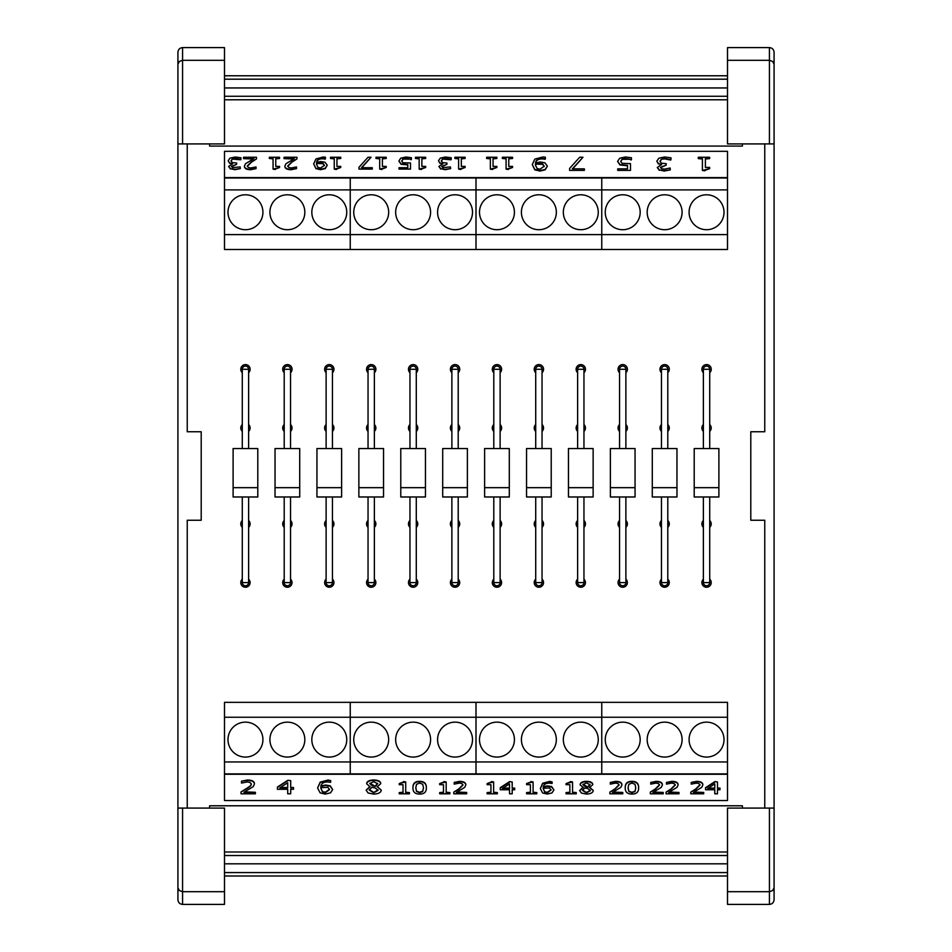 <?xml version="1.0" encoding="UTF-8"?>
<svg xmlns="http://www.w3.org/2000/svg" width="952" height="952" viewBox="0 0 952 952"><rect width="100%" height="100%" fill="white"/><g stroke="black" fill="none" stroke-linecap="round" stroke-linejoin="round"><path stroke-width="1.43" d="M709.716 579.173A4.653 4.653 0 0 1 704.682 586.848A4.653 4.653 0 0 1 703.385 579.173M709.716 424.544A4.653 4.653 0 0 1 709.716 431.375M703.385 431.375A4.653 4.653 0 0 1 703.385 424.544M703.385 372.684A4.653 4.653 0 0 1 704.682 364.997A4.653 4.653 0 0 1 709.716 372.684M709.716 520.482A4.653 4.653 0 0 1 709.716 527.313M703.385 527.313A4.653 4.653 0 0 1 703.385 520.482M667.792 579.173A4.653 4.653 0 0 1 662.77 586.848A4.653 4.653 0 0 1 661.462 579.173M667.792 424.544A4.653 4.653 0 0 1 667.792 431.375M661.462 431.375A4.653 4.653 0 0 1 661.462 424.544M661.462 372.684A4.653 4.653 0 0 1 662.77 364.997A4.653 4.653 0 0 1 667.792 372.684M667.792 520.482A4.653 4.653 0 0 1 667.792 527.313M661.462 527.313A4.653 4.653 0 0 1 661.462 520.482M625.88 579.173A4.653 4.653 0 0 1 620.847 586.848A4.653 4.653 0 0 1 619.55 579.173M625.88 424.544A4.653 4.653 0 0 1 625.88 431.375M619.55 431.375A4.653 4.653 0 0 1 619.55 424.544M619.55 372.684A4.653 4.653 0 0 1 620.847 364.997A4.653 4.653 0 0 1 625.88 372.684M625.88 520.482A4.653 4.653 0 0 1 625.88 527.313M619.55 527.313A4.653 4.653 0 0 1 619.55 520.482M583.957 579.173A4.653 4.653 0 0 1 578.935 586.848A4.653 4.653 0 0 1 577.626 579.173M583.957 424.544A4.653 4.653 0 0 1 583.957 431.375M577.626 431.375A4.653 4.653 0 0 1 577.626 424.544M577.626 372.684A4.653 4.653 0 0 1 578.935 364.997A4.653 4.653 0 0 1 583.957 372.684M583.957 520.482A4.653 4.653 0 0 1 583.957 527.313M577.626 527.313A4.653 4.653 0 0 1 577.626 520.482M542.045 579.173A4.653 4.653 0 0 1 537.011 586.848A4.653 4.653 0 0 1 535.714 579.173M542.045 424.544A4.653 4.653 0 0 1 542.045 431.375M535.714 431.375A4.653 4.653 0 0 1 535.714 424.544M535.714 372.684A4.653 4.653 0 0 1 537.011 364.997A4.653 4.653 0 0 1 542.045 372.684M542.045 520.482A4.653 4.653 0 0 1 542.045 527.313M535.714 527.313A4.653 4.653 0 0 1 535.714 520.482M500.121 579.173A4.653 4.653 0 0 1 495.099 586.848A4.653 4.653 0 0 1 493.79 579.173M500.121 424.544A4.653 4.653 0 0 1 500.121 431.375M493.79 431.375A4.653 4.653 0 0 1 493.79 424.544M493.79 372.684A4.653 4.653 0 0 1 495.099 364.997A4.653 4.653 0 0 1 500.121 372.684M500.121 520.482A4.653 4.653 0 0 1 500.121 527.313M493.79 527.313A4.653 4.653 0 0 1 493.79 520.482M458.209 579.173A4.653 4.653 0 0 1 453.176 586.848A4.653 4.653 0 0 1 451.879 579.173M458.209 424.544A4.653 4.653 0 0 1 458.209 431.375M451.879 431.375A4.653 4.653 0 0 1 451.879 424.544M451.879 372.684A4.653 4.653 0 0 1 453.176 364.997A4.653 4.653 0 0 1 458.209 372.684M458.209 520.482A4.653 4.653 0 0 1 458.209 527.313M451.879 527.313A4.653 4.653 0 0 1 451.879 520.482M416.286 579.173A4.653 4.653 0 0 1 411.264 586.848A4.653 4.653 0 0 1 409.955 579.173M416.286 424.544A4.653 4.653 0 0 1 416.286 431.375M409.955 431.375A4.653 4.653 0 0 1 409.955 424.544M409.955 372.684A4.653 4.653 0 0 1 411.264 364.997A4.653 4.653 0 0 1 416.286 372.684M416.286 520.482A4.653 4.653 0 0 1 416.286 527.313M409.955 527.313A4.653 4.653 0 0 1 409.955 520.482M374.374 579.173A4.653 4.653 0 0 1 369.34 586.848A4.653 4.653 0 0 1 368.043 579.173M374.374 424.544A4.653 4.653 0 0 1 374.374 431.375M368.043 431.375A4.653 4.653 0 0 1 368.043 424.544M368.043 372.684A4.653 4.653 0 0 1 369.34 364.997A4.653 4.653 0 0 1 374.374 372.684M374.374 520.482A4.653 4.653 0 0 1 374.374 527.313M368.043 527.313A4.653 4.653 0 0 1 368.043 520.482M332.45 579.173A4.653 4.653 0 0 1 327.428 586.848A4.653 4.653 0 0 1 326.12 579.173M332.45 424.544A4.653 4.653 0 0 1 332.45 431.375M326.12 431.375A4.653 4.653 0 0 1 326.12 424.544M326.12 372.684A4.653 4.653 0 0 1 327.428 364.997A4.653 4.653 0 0 1 332.45 372.684M332.45 520.482A4.653 4.653 0 0 1 332.45 527.313M326.12 527.313A4.653 4.653 0 0 1 326.12 520.482M290.538 579.173A4.653 4.653 0 0 1 285.505 586.848A4.653 4.653 0 0 1 284.208 579.173M290.538 424.544A4.653 4.653 0 0 1 290.538 431.375M284.208 431.375A4.653 4.653 0 0 1 284.208 424.544M284.208 372.684A4.653 4.653 0 0 1 285.505 364.997A4.653 4.653 0 0 1 290.538 372.684M290.538 520.482A4.653 4.653 0 0 1 290.538 527.313M284.208 527.313A4.653 4.653 0 0 1 284.208 520.482M248.615 579.173A4.653 4.653 0 0 1 243.593 586.848A4.653 4.653 0 0 1 242.284 579.173M248.615 424.544A4.653 4.653 0 0 1 248.615 431.375M242.284 431.375A4.653 4.653 0 0 1 242.284 424.544M242.284 372.684A4.653 4.653 0 0 1 243.593 364.997A4.653 4.653 0 0 1 248.615 372.684M248.615 520.482A4.653 4.653 0 0 1 248.615 527.313M242.284 527.313A4.653 4.653 0 0 1 242.284 520.482M703.385 448.547L703.385 369.269A3.165 3.165 0 0 1 706.551 366.103A3.165 3.165 0 0 1 709.716 369.269L709.716 448.547M709.716 496.98L709.716 582.588A3.165 3.165 0 0 1 706.551 585.754A3.165 3.165 0 0 1 703.385 582.588A3.165 3.165 0 0 0 706.551 585.754A3.165 3.165 0 0 0 709.716 582.588L703.385 582.588L703.385 496.98M718.891 496.98L694.21 496.98L694.21 487.662L718.891 487.662L718.891 496.98M718.891 487.662L718.891 448.547L694.21 448.547L694.21 487.662M661.462 448.547L661.462 369.269A3.165 3.165 0 0 1 664.627 366.103A3.165 3.165 0 0 1 667.792 369.269L667.792 448.547M667.792 496.98L667.792 582.588A3.165 3.165 0 0 1 664.627 585.754A3.165 3.165 0 0 1 661.462 582.588A3.165 3.165 0 0 0 664.627 585.754A3.165 3.165 0 0 0 667.792 582.588L661.462 582.588L661.462 496.98M676.967 496.98L652.287 496.98L652.287 487.662L676.967 487.662L676.967 496.98M676.967 487.662L676.967 448.547L652.287 448.547L652.287 487.662M619.55 448.547L619.55 369.269A3.165 3.165 0 0 1 622.715 366.103A3.165 3.165 0 0 1 625.88 369.269L625.88 448.547M625.88 496.98L625.88 582.588A3.165 3.165 0 0 1 622.715 585.754A3.165 3.165 0 0 1 619.55 582.588A3.165 3.165 0 0 0 622.715 585.754A3.165 3.165 0 0 0 625.88 582.588L619.55 582.588L619.55 496.98M635.055 496.98L610.375 496.98L610.375 487.662L635.055 487.662L635.055 496.98M635.055 487.662L635.055 448.547L610.375 448.547L610.375 487.662M577.626 448.547L577.626 369.269A3.165 3.165 0 0 1 580.791 366.103A3.165 3.165 0 0 1 583.957 369.269L583.957 448.547M583.957 496.98L583.957 582.588A3.165 3.165 0 0 1 580.791 585.754A3.165 3.165 0 0 1 577.626 582.588A3.165 3.165 0 0 0 580.791 585.754A3.165 3.165 0 0 0 583.957 582.588L577.626 582.588L577.626 496.98M593.132 496.98L568.451 496.98L568.451 487.662L593.132 487.662L593.132 496.98M593.132 487.662L593.132 448.547L568.451 448.547L568.451 487.662M535.714 448.547L535.714 369.269A3.165 3.165 0 0 1 538.88 366.103A3.165 3.165 0 0 1 542.045 369.269L542.045 448.547M542.045 496.98L542.045 582.588A3.165 3.165 0 0 1 538.88 585.754A3.165 3.165 0 0 1 535.714 582.588A3.165 3.165 0 0 0 538.88 585.754A3.165 3.165 0 0 0 542.045 582.588L535.714 582.588L535.714 496.98M551.22 496.98L526.539 496.98L526.539 487.662L551.22 487.662L551.22 496.98M551.22 487.662L551.22 448.547L526.539 448.547L526.539 487.662M493.79 448.547L493.79 369.269A3.165 3.165 0 0 1 496.956 366.103A3.165 3.165 0 0 1 500.121 369.269L500.121 448.547M500.121 496.98L500.121 582.588A3.165 3.165 0 0 1 496.956 585.754A3.165 3.165 0 0 1 493.79 582.588A3.165 3.165 0 0 0 496.956 585.754A3.165 3.165 0 0 0 500.121 582.588L493.79 582.588L493.79 496.98M509.296 496.98L484.616 496.98L484.616 487.662L509.296 487.662L509.296 496.98M509.296 487.662L509.296 448.547L484.616 448.547L484.616 487.662M451.879 448.547L451.879 369.269A3.165 3.165 0 0 1 455.044 366.103A3.165 3.165 0 0 1 458.209 369.269L458.209 448.547M458.209 496.98L458.209 582.588A3.165 3.165 0 0 1 455.044 585.754A3.165 3.165 0 0 1 451.879 582.588A3.165 3.165 0 0 0 455.044 585.754A3.165 3.165 0 0 0 458.209 582.588L451.879 582.588L451.879 496.98M467.384 496.98L442.704 496.98L442.704 487.662L467.384 487.662L467.384 496.98M467.384 487.662L467.384 448.547L442.704 448.547L442.704 487.662M409.955 448.547L409.955 369.269A3.165 3.165 0 0 1 413.12 366.103A3.165 3.165 0 0 1 416.286 369.269L416.286 448.547M416.286 496.98L416.286 582.588A3.165 3.165 0 0 1 413.12 585.754A3.165 3.165 0 0 1 409.955 582.588A3.165 3.165 0 0 0 413.12 585.754A3.165 3.165 0 0 0 416.286 582.588L409.955 582.588L409.955 496.98M425.461 496.98L400.78 496.98L400.78 487.662L425.461 487.662L425.461 496.98M425.461 487.662L425.461 448.547L400.78 448.547L400.78 487.662M368.043 448.547L368.043 369.269A3.165 3.165 0 0 1 371.209 366.103A3.165 3.165 0 0 1 374.374 369.269L374.374 448.547M374.374 496.98L374.374 582.588A3.165 3.165 0 0 1 371.209 585.754A3.165 3.165 0 0 1 368.043 582.588A3.165 3.165 0 0 0 371.209 585.754A3.165 3.165 0 0 0 374.374 582.588L368.043 582.588L368.043 496.98M383.549 496.98L358.868 496.98L358.868 487.662L383.549 487.662L383.549 496.98M383.549 487.662L383.549 448.547L358.868 448.547L358.868 487.662M326.12 448.547L326.12 369.269A3.165 3.165 0 0 1 329.285 366.103A3.165 3.165 0 0 1 332.45 369.269L332.45 448.547M332.45 496.98L332.45 582.588A3.165 3.165 0 0 1 329.285 585.754A3.165 3.165 0 0 1 326.12 582.588A3.165 3.165 0 0 0 329.285 585.754A3.165 3.165 0 0 0 332.45 582.588L326.12 582.588L326.12 496.98M341.625 496.98L316.945 496.98L316.945 487.662L341.625 487.662L341.625 496.98M341.625 487.662L341.625 448.547L316.945 448.547L316.945 487.662M284.208 448.547L284.208 369.269A3.165 3.165 0 0 1 287.373 366.103A3.165 3.165 0 0 1 290.538 369.269L290.538 448.547M290.538 496.98L290.538 582.588A3.165 3.165 0 0 1 287.373 585.754A3.165 3.165 0 0 1 284.208 582.588A3.165 3.165 0 0 0 287.373 585.754A3.165 3.165 0 0 0 290.538 582.588L284.208 582.588L284.208 496.98M299.713 496.98L275.033 496.98L275.033 487.662L299.713 487.662L299.713 496.98M299.713 487.662L299.713 448.547L275.033 448.547L275.033 487.662M242.284 448.547L242.284 369.269A3.165 3.165 0 0 1 245.449 366.103A3.165 3.165 0 0 1 248.615 369.269L248.615 448.547M248.615 496.98L248.615 582.588A3.165 3.165 0 0 1 245.449 585.754A3.165 3.165 0 0 1 242.284 582.588A3.165 3.165 0 0 0 245.449 585.754A3.165 3.165 0 0 0 248.615 582.588L242.284 582.588L242.284 496.98M257.79 496.98L233.109 496.98L233.109 487.662L257.79 487.662L257.79 496.98M257.79 487.662L257.79 448.547L233.109 448.547L233.109 487.662M682.096 739.609A17.469 17.469 0 0 1 655.892 754.734A17.469 17.469 0 0 1 655.892 724.484A17.469 17.469 0 0 1 682.096 739.609M640.172 739.609A17.469 17.469 0 0 1 613.981 754.734A17.469 17.469 0 0 1 613.981 724.484A17.469 17.469 0 0 1 640.172 739.609M724.008 739.609A17.469 17.469 0 0 1 697.816 754.734A17.469 17.469 0 0 1 697.816 724.484A17.469 17.469 0 0 1 724.008 739.609M727.506 774.262L727.506 761.957L601.759 761.957L601.759 773.881L601.759 761.957L476 761.957L476 773.881L476 761.957L350.241 761.957L350.241 773.881L350.241 761.957L224.493 761.957L224.493 800.537L727.506 800.537L727.506 774.262L224.493 774.262M727.506 761.957L727.506 717.249L601.759 717.249L601.759 761.957L601.759 702.35L727.506 702.35L727.506 717.249M556.337 739.609A17.469 17.469 0 0 1 530.145 754.734A17.469 17.469 0 0 1 530.145 724.484A17.469 17.469 0 0 1 556.337 739.609M514.425 739.609A17.469 17.469 0 0 1 488.221 754.734A17.469 17.469 0 0 1 488.221 724.484A17.469 17.469 0 0 1 514.425 739.609M598.261 739.609A17.469 17.469 0 0 1 572.057 754.734A17.469 17.469 0 0 1 572.057 724.484A17.469 17.469 0 0 1 598.261 739.609M601.759 717.249L476 717.249L476 761.957L476 702.35L601.759 702.35L601.759 717.249M430.59 739.609A17.469 17.469 0 0 1 404.386 754.734A17.469 17.469 0 0 1 404.386 724.484A17.469 17.469 0 0 1 430.59 739.609M388.666 739.609A17.469 17.469 0 0 1 362.474 754.734A17.469 17.469 0 0 1 362.474 724.484A17.469 17.469 0 0 1 388.666 739.609M472.501 739.609A17.469 17.469 0 0 1 446.31 754.734A17.469 17.469 0 0 1 446.31 724.484A17.469 17.469 0 0 1 472.501 739.609M476 717.249L350.241 717.249L350.241 761.957L350.241 702.35L476 702.35L476 717.249M304.83 739.609A17.469 17.469 0 0 1 278.639 754.734A17.469 17.469 0 0 1 278.639 724.484A17.469 17.469 0 0 1 304.83 739.609M262.919 739.609A17.469 17.469 0 0 1 236.715 754.734A17.469 17.469 0 0 1 236.715 724.484A17.469 17.469 0 0 1 262.919 739.609M346.754 739.609A17.469 17.469 0 0 1 320.55 754.734A17.469 17.469 0 0 1 320.55 724.484A17.469 17.469 0 0 1 346.754 739.609M224.493 717.249L224.493 702.35L350.241 702.35L350.241 717.249L224.493 717.249L224.493 761.957M647.17 212.248A17.469 17.469 0 0 1 673.361 197.124A17.469 17.469 0 0 1 673.361 227.373A17.469 17.469 0 0 1 647.17 212.248M689.081 212.248A17.469 17.469 0 0 1 715.285 197.124A17.469 17.469 0 0 1 715.285 227.373A17.469 17.469 0 0 1 689.081 212.248M605.246 212.248A17.469 17.469 0 0 1 631.45 197.124A17.469 17.469 0 0 1 631.45 227.373A17.469 17.469 0 0 1 605.246 212.248M224.493 177.596L224.493 189.9L350.241 189.9L350.241 177.976L350.241 189.9L476 189.9L476 177.976L476 189.9L601.759 189.9L601.759 177.976L601.759 189.9L727.506 189.9L727.506 151.32L224.493 151.32L224.493 177.596L727.506 177.596M727.506 234.608L727.506 249.507L601.759 249.507L601.759 189.9L601.759 234.608L727.506 234.608L727.506 189.9M521.41 212.248A17.469 17.469 0 0 1 547.614 197.124A17.469 17.469 0 0 1 547.614 227.373A17.469 17.469 0 0 1 521.41 212.248M563.334 212.248A17.469 17.469 0 0 1 589.526 197.124A17.469 17.469 0 0 1 589.526 227.373A17.469 17.469 0 0 1 563.334 212.248M479.499 212.248A17.469 17.469 0 0 1 505.69 197.124A17.469 17.469 0 0 1 505.69 227.373A17.469 17.469 0 0 1 479.499 212.248M476 189.9L476 234.608L601.759 234.608L601.759 249.507L476 249.507L476 189.9M395.663 212.248A17.469 17.469 0 0 1 421.855 197.124A17.469 17.469 0 0 1 421.855 227.373A17.469 17.469 0 0 1 395.663 212.248M437.575 212.248A17.469 17.469 0 0 1 463.779 197.124A17.469 17.469 0 0 1 463.779 227.373A17.469 17.469 0 0 1 437.575 212.248M353.739 212.248A17.469 17.469 0 0 1 379.943 197.124A17.469 17.469 0 0 1 379.943 227.373A17.469 17.469 0 0 1 353.739 212.248M350.241 189.9L350.241 234.608L476 234.608L476 249.507L350.241 249.507L350.241 189.9M269.904 212.248A17.469 17.469 0 0 1 296.108 197.124A17.469 17.469 0 0 1 296.108 227.373A17.469 17.469 0 0 1 269.904 212.248M311.828 212.248A17.469 17.469 0 0 1 338.019 197.124A17.469 17.469 0 0 1 338.019 227.373A17.469 17.469 0 0 1 311.828 212.248M227.992 212.248A17.469 17.469 0 0 1 254.184 197.124A17.469 17.469 0 0 1 254.184 227.373A17.469 17.469 0 0 1 227.992 212.248M224.493 189.9L224.493 234.608L350.241 234.608L350.241 249.507L224.493 249.507L224.493 234.608M742.405 808.081L742.405 805.785L209.595 805.785L209.595 808.081M727.506 851.992L224.493 851.992M727.506 863.821L224.493 863.821M727.506 872.579L224.493 872.579M727.506 876.007L224.493 876.007M727.506 75.767L224.493 75.767M727.506 79.194L224.493 79.194M727.506 87.953L224.493 87.953M727.506 99.781L224.493 99.781M209.595 143.919L209.595 146.072L742.405 146.072L742.405 143.919M764.765 143.919L764.765 431.756L750.795 431.756L750.795 520.244L764.765 520.244L764.765 808.081M774.083 143.919L774.083 52.348C773.798 49.468 772.25 47.886 769.43 47.6L727.506 47.6L727.506 143.919L774.083 143.919L774.083 808.081L727.506 808.081L727.506 904.4L769.43 904.4C772.25 904.114 773.798 902.532 774.083 899.652L774.083 808.081L774.083 887.704L772.715 890.525L769.43 891.691L769.43 904.4M727.506 891.691L769.43 891.691L769.43 808.081M774.083 64.296L772.715 61.475L769.43 60.309L769.43 143.919M727.506 60.309L769.43 60.309L769.43 47.6M187.235 808.081L187.235 520.244L201.205 520.244L201.205 431.756L187.235 431.756L187.235 143.919M177.917 808.081L177.917 899.652C178.202 902.532 179.75 904.114 182.57 904.4L224.493 904.4L224.493 808.081L177.917 808.081L177.917 143.919L224.493 143.919L224.493 47.6L182.57 47.6C179.75 47.886 178.202 49.468 177.917 52.348L177.917 143.919M224.493 60.309L182.57 60.309L182.57 47.6M177.917 64.296L179.285 61.475L182.57 60.309L182.57 143.919M177.917 887.704L179.285 890.525L182.57 891.691L182.57 808.081M224.493 891.691L182.57 891.691L182.57 904.4M256.481 158.936L256.481 157.258L243.557 157.258L243.557 158.627L253.851 158.627L245.509 163.72L244.426 166.088C244.545 168.171 246.627 169.254 250.673 169.337L256.04 168.623L256.04 166.945L250.876 167.969L248.317 167.481L247.282 166.005L251.423 161.78L256.481 158.936L251.423 162.173L247.282 166.386M244.426 166.088L244.426 166.469C244.545 168.552 246.627 169.635 250.673 169.718L256.04 168.623M253.125 159.02L243.557 158.627M296.941 158.936L296.941 157.258L284.017 157.258L284.017 158.627L294.311 158.627L285.969 163.72L284.886 166.088C285.005 168.171 287.087 169.254 291.133 169.337L296.5 168.623L296.5 166.945L291.336 167.969L288.777 167.481L287.73 166.005L291.883 161.78L296.941 158.936L291.883 162.173L287.73 166.386M284.886 166.088L284.886 166.469C285.005 168.552 287.087 169.635 291.133 169.718L296.5 168.623M293.585 159.02L284.017 158.627M316.492 164.232L316.552 163.494L320.3 162.84L322.966 163.256L324.394 165.315L320.61 168.028L317.98 167.362L316.492 164.232M324.394 165.696L322.966 163.637L316.552 163.494M316.552 163.875L316.492 164.625M327.25 165.243L325.275 168.599L320.586 169.706L315.933 168.647L313.66 163.887L315.933 168.266L320.586 169.325L325.275 168.218L327.25 165.243L324.977 162.221L320.931 161.531L316.564 162.352C316.921 159.769 318.956 158.448 322.68 158.401L325.429 158.722L325.429 157.199L323.049 157.032L315.969 158.924L313.66 163.887M325.298 159.103L322.68 158.782C318.956 158.841 316.921 160.15 316.564 162.732M371.03 157.258L368.031 157.258L358.963 167.314L358.963 169.087L372.268 169.087L372.268 167.695L361.451 167.695L371.03 157.258L361.796 167.695M358.963 169.087L372.268 169.087M405.885 157.009L400.732 158.175L398.888 161.019L401.042 163.875L407.801 164.541L407.801 167.695L399.007 167.695L399.007 169.087L410.502 169.087L410.502 162.994L402.922 162.732L401.732 161.031L402.803 159.103L405.826 158.377L411.371 159.365L411.371 157.687L405.885 157.009M411.157 159.746L408.908 158.722M408.908 159.115L402.803 159.103M402.803 159.484L401.732 161.412M399.007 169.087L410.502 169.087M407.801 167.695L407.801 164.934L401.042 164.256L398.888 161.019M450.463 166.933L442.835 167.6L441.74 166.314L446.928 164.339L446.928 163.018L442.585 162.602L441.323 160.888L442.49 159.043L445.655 158.377L451.212 159.412L451.212 157.746L445.488 157.009L440.324 158.103L438.479 160.769L439.931 162.959L442.751 163.72L438.884 166.481L440.752 168.659L445.167 169.337L450.641 168.611L450.463 166.933M440.752 168.659L445.167 169.718L450.641 168.611M440.752 169.051L438.884 166.481M442.751 164.101L439.931 162.959M439.931 163.339L438.479 160.769M451.01 159.805L442.49 159.043M442.49 159.424L441.323 161.269M441.74 166.707L446.928 164.339M496.861 158.472L496.861 157.258L486.627 157.258L486.627 158.472L490.351 158.472L490.351 169.123L496.861 167.481L496.861 166.398L493.053 166.398L493.053 158.472L496.861 158.472L493.053 158.853L493.053 166.398M492.529 169.123L496.861 167.481M492.529 169.504L490.351 169.123M490.351 158.853L486.627 158.472M582.993 157.258L579.673 157.258L569.593 168.433L569.593 170.396L584.373 170.396L584.373 168.861L572.342 168.861L582.993 157.258L572.699 168.861M569.593 170.396L584.373 170.396M670.137 168.004L664.496 169.159L661.664 168.754L660.438 167.326L666.21 165.124L666.21 163.661L661.378 163.197L659.986 161.281L661.271 159.246L664.793 158.508L670.97 159.662L670.97 157.794L664.603 156.985L658.867 158.199L656.809 161.162L658.439 163.589L661.569 164.434L657.261 167.504L659.343 169.932L664.246 170.682L670.327 169.873L670.137 168.004M659.343 169.932L664.246 171.062L670.327 169.873M659.343 170.313L657.261 167.504M661.569 164.827L658.439 163.589M658.439 163.97L656.809 161.162M670.743 160.043L664.793 158.889L661.271 159.246M661.271 159.627L659.986 161.673M660.438 167.707L666.21 165.124M709.633 158.603L709.633 157.258L698.268 157.258L698.268 158.603L702.397 158.603L702.397 170.444L709.633 168.611L709.633 167.409L705.396 167.409L705.396 158.603L709.633 158.603L705.396 158.984L705.396 167.409M704.813 170.444L709.633 168.611M704.813 170.825L702.397 170.444M702.397 158.984L698.268 158.603M625.357 156.985L619.645 158.27L617.586 161.435L619.978 164.613L627.487 165.35L627.487 168.861L617.717 168.861L617.717 170.396L630.486 170.396L630.486 163.625L622.072 163.339L620.752 161.447L621.942 159.305L625.297 158.508L631.45 159.591L631.45 157.734L625.357 156.985M631.224 159.972L628.713 158.889M628.713 159.27L621.942 159.305M621.942 159.686L620.752 161.828M617.717 170.396L630.486 170.396M627.487 168.861L627.487 165.743L619.978 164.994L617.586 161.435M535.429 165.017L535.488 164.184L539.665 163.458L542.628 163.911L544.211 166.207L539.998 169.23L537.071 168.48L535.429 165.017M544.211 166.588L542.628 164.303L535.488 164.184M535.488 164.565L535.429 165.398M547.376 166.136L545.187 169.813L539.986 171.051L534.81 169.873L532.287 164.613L534.81 169.48L539.986 170.67L545.187 169.432L547.376 166.136L544.853 162.78L540.355 161.995L535.512 162.911C535.905 160.043 538.166 158.579 542.307 158.532L545.365 158.877L545.365 157.187L542.723 157.009L534.846 159.103L532.287 164.613M545.21 159.27L542.307 158.913C538.166 158.972 535.905 160.436 535.512 163.304M512.581 158.472L512.581 157.258L502.358 157.258L502.358 158.472L506.083 158.472L506.083 169.123L512.581 167.481L512.581 166.398L508.773 166.398L508.773 158.472L512.581 158.472L508.773 158.853L508.773 166.398M508.249 169.123L512.581 167.481M508.249 169.504L506.083 169.123M506.083 158.853L502.358 158.472M465.123 158.472L465.123 157.258L454.901 157.258L454.901 158.472L458.614 158.472L458.614 169.123L465.123 167.481L465.123 166.398L461.315 166.398L461.315 158.472L465.123 158.472L461.315 158.853L461.315 166.398M460.792 169.123L465.123 167.481M460.792 169.504L458.614 169.123M458.614 158.853L454.901 158.472M425.663 158.472L425.663 157.258L415.441 157.258L415.441 158.472L419.166 158.472L419.166 169.123L425.663 167.481L425.663 166.398L421.867 166.398L421.867 158.472L425.663 158.472L421.867 158.853L421.867 166.398M421.331 169.123L425.663 167.481M421.331 169.504L419.166 169.123M419.166 158.853L415.441 158.472M386.214 158.472L386.214 157.258L375.98 157.258L375.98 158.472L379.705 158.472L379.705 169.123L386.214 167.481L386.214 166.398L382.406 166.398L382.406 158.472L386.214 158.472L382.406 158.853L382.406 166.398M381.883 169.123L386.214 167.481M381.883 169.504L379.705 169.123M379.705 158.853L375.98 158.472M340.757 158.472L340.757 157.258L330.522 157.258L330.522 158.472L334.247 158.472L334.247 169.123L340.757 167.481L340.757 166.398L336.948 166.398L336.948 158.472L340.757 158.472L336.948 158.853L336.948 166.398M336.425 169.123L340.757 167.481M336.425 169.504L334.247 169.123M334.247 158.853L330.522 158.472M279.567 158.472L279.567 157.258L269.345 157.258L269.345 158.472L273.057 158.472L273.057 169.123L279.567 167.481L279.567 166.398L275.759 166.398L275.759 158.472L279.567 158.472L275.759 158.853L275.759 166.398M275.235 169.123L279.567 167.481M275.235 169.504L273.057 169.123M273.057 158.853L269.345 158.472M240.178 166.933L232.55 167.6L231.455 166.314L236.643 164.339L236.643 163.018L232.3 162.602L231.038 160.888L232.193 159.043L235.37 158.377L240.927 159.412L240.927 157.746L235.203 157.009L230.039 158.103L228.182 160.769L229.646 162.959L232.466 163.72L228.599 166.481L230.467 168.659L234.882 169.337L240.344 168.611L240.178 166.933M230.467 168.659L234.882 169.718L240.344 168.611M230.467 169.051L228.599 166.481M232.466 164.101L229.646 162.959M229.646 163.339L228.182 160.769M240.725 159.805L232.193 159.043M232.193 159.424L231.038 161.269M231.455 166.707L236.643 164.339M224.493 177.976L727.506 177.976M708.324 788.089L714.785 788.089L714.785 783.853L714.785 788.47L707.741 788.47L714.785 783.853M714.785 793.421L714.785 789.743L714.785 793.801L717.487 793.801L717.487 789.743L717.487 793.421M714.904 781.592L717.487 781.985L714.904 781.592L705.527 787.697L705.527 789.743L714.785 789.743M714.904 781.985L705.527 788.077M717.487 788.089L719.986 788.089L717.487 788.47L717.487 781.985M717.487 789.743L719.986 789.743L719.986 788.47M666.043 792.135L666.043 793.801L678.966 793.801L678.966 792.433L668.673 792.433L677.015 787.352L678.098 784.983C677.979 782.901 675.896 781.818 671.85 781.735L666.483 782.437L666.483 784.127L671.648 783.103L674.206 783.579L675.242 785.067L671.101 789.279L666.043 792.135L671.101 788.899L675.242 784.686M678.098 784.983L678.098 784.591C677.979 782.52 675.896 781.437 671.85 781.354L666.483 782.437M669.399 792.052L678.966 792.433M609.851 792.135L609.851 793.801L622.787 793.801L622.787 792.433L612.493 792.433L620.823 787.352L621.918 784.983C621.787 782.901 619.704 781.818 615.67 781.735L610.303 782.437L610.303 784.127L615.456 783.103L618.027 783.579L619.062 785.067L614.921 789.279L609.851 792.135L614.921 788.899L619.062 784.686M621.918 784.983L621.918 784.591C621.787 782.52 619.704 781.437 615.67 781.354L610.303 782.437M613.219 792.052L622.787 792.433M566.047 792.599L566.047 793.801L576.269 793.801L576.269 792.599L572.557 792.599L572.557 781.949L566.047 783.591L566.047 784.674L569.855 784.674L569.855 792.599L566.047 792.599L569.855 792.219L569.855 784.674M570.379 781.949L566.047 783.591M570.379 781.556L572.557 781.949M572.557 792.219L576.269 792.599M551.065 790.041L547.281 792.766L544.663 792.088L543.211 788.22L549.637 787.982L551.065 790.041M543.164 788.577L544.663 791.707L547.281 792.373L551.065 789.66M547.257 794.051L551.946 792.945L553.921 789.97L551.636 786.959L547.578 786.257L543.211 787.078C543.723 784.46 545.77 783.139 549.352 783.127L552.101 783.448L552.101 781.925L549.721 781.759L542.616 783.663L540.331 788.613L542.64 792.98L547.257 794.051M552.101 781.925L549.721 781.378L542.616 783.282L540.331 788.613M543.211 786.697L547.578 785.876L551.636 786.566L553.921 789.97M487.127 792.599L487.127 793.801L497.36 793.801L497.36 792.599L493.636 792.599L493.636 781.949L487.127 783.591L487.127 784.674L490.935 784.674L490.935 792.599L487.127 792.599L490.935 792.219L490.935 784.674M491.458 781.949L487.127 783.591M491.458 781.556L493.636 781.949M493.636 792.219L497.36 792.599M439.669 792.599L439.669 793.801L449.903 793.801L449.903 792.599L446.179 792.599L446.179 781.949L439.669 783.591L439.669 784.674L443.477 784.674L443.477 792.599L439.669 792.599L443.477 792.219L443.477 784.674M444.001 781.949L439.669 783.591M444.001 781.556L446.179 781.949M446.179 792.219L449.903 792.599M422.736 791.493L419.653 792.742L416.512 791.469L415.798 787.899L416.524 784.305L419.653 783.056L422.724 784.281L423.485 787.899L422.736 791.493L423.485 787.506M415.798 787.518L416.512 791.088L419.653 792.361L422.736 791.112M412.942 787.899C412.87 792.028 415.108 794.087 419.653 794.051C424.152 794.123 426.389 792.064 426.341 787.899C426.413 783.782 424.175 781.735 419.653 781.747C415.12 781.663 412.894 783.722 412.942 787.899L412.942 787.518C412.894 783.329 415.12 781.283 419.653 781.354C424.175 781.354 426.413 783.401 426.341 787.506L426.341 787.899M377.647 783.734L375.326 786.364L372.042 785.543L369.816 783.627L373.684 781.663L377.647 783.734M369.816 783.246L375.326 786.364M375.326 785.983L377.647 783.353M378.075 790.315L373.743 792.79L369.269 790.053L371.923 787.233L375.338 788.054L378.075 790.315M369.269 789.66L373.743 792.409L378.075 789.934M366.115 790.172L368.115 792.98L373.696 794.099C378.396 793.908 380.919 792.588 381.288 790.148L377.159 786.864L380.705 783.71C380.479 781.616 378.146 780.509 373.696 780.366C369.317 780.533 366.984 781.687 366.675 783.829L370.054 786.792L366.115 790.172L370.054 786.412M380.705 783.71L380.705 783.329C380.479 781.235 378.146 780.116 373.696 779.986C369.317 780.152 366.984 781.306 366.675 783.448L366.675 783.829M377.159 786.483L381.288 790.148M329.523 789.624L325.322 792.647L322.419 791.897L320.812 787.601L327.94 787.328L329.523 789.624M320.753 788.042L322.419 791.517L325.322 792.266L329.523 789.232M325.298 794.087L330.511 792.849L332.7 789.553L330.165 786.197L325.655 785.412L320.812 786.328C321.371 783.425 323.644 781.961 327.619 781.949L330.677 782.294L330.677 780.604L328.035 780.426L320.146 782.544L317.599 788.03L320.169 792.885L325.298 794.087M330.677 780.604L328.035 780.033L320.146 782.163L317.599 788.03M320.812 785.947L325.655 785.031L330.165 785.805L332.7 789.553M280.459 787.494L287.706 787.494L287.706 782.746L287.706 787.875L279.876 787.875L287.706 782.746M287.706 793.421L287.706 789.291L287.706 793.801L290.705 793.801L290.705 789.291L290.705 793.421M287.837 780.283L290.705 780.664L287.837 780.283L277.425 787.054L277.425 789.291L287.706 789.291M287.837 780.664L277.425 787.435M290.705 787.494L293.478 787.494L290.705 787.875L290.705 780.664M290.705 789.291L293.478 789.291L293.478 787.875M241.023 791.945L241.023 793.801L255.386 793.801L255.386 792.278L243.95 792.278L253.208 786.626L254.422 783.996C254.279 781.687 251.971 780.485 247.472 780.39L241.51 781.176L241.51 783.056L247.246 781.913L250.102 782.449L251.245 784.091C251.483 785.257 249.948 786.816 246.639 788.78L241.023 791.945L246.639 788.399C249.948 786.435 251.483 784.876 251.245 783.71M254.422 783.996L254.422 783.615C254.279 781.306 251.971 780.104 247.472 780.009L241.51 781.176M244.676 791.897L255.386 792.278M399.221 792.599L399.221 793.801L409.443 793.801L409.443 792.599L405.719 792.599L405.719 781.949L399.221 783.591L399.221 784.674L403.017 784.674L403.017 792.599L399.221 792.599L403.017 792.219L403.017 784.674M403.553 781.949L399.221 783.591M403.553 781.556L405.719 781.949M405.719 792.219L409.443 792.599M453.759 792.135L453.759 793.801L466.682 793.801L466.682 792.433L456.389 792.433L464.731 787.352L465.814 784.983C465.683 782.901 463.6 781.818 459.566 781.735L454.199 782.437L454.199 784.127L459.364 783.103L461.922 783.579L462.958 785.067L458.816 789.279L453.759 792.135L458.816 788.899L462.958 784.686M465.814 784.983L465.814 784.591C465.683 782.52 463.6 781.437 459.566 781.354L454.199 782.437M457.115 792.052L466.682 792.433M503.037 788.089L509.498 788.089L509.498 783.853L509.498 788.47L502.454 788.47L509.498 783.853M509.498 793.421L509.498 789.743L509.498 793.801L512.2 793.801L512.2 789.743L512.2 793.421M509.617 781.592L512.2 781.985L509.617 781.592L500.24 787.697L500.24 789.743L509.498 789.743M509.617 781.985L500.24 788.077M512.2 788.089L514.699 788.089L512.2 788.47L512.2 781.985M512.2 789.743L514.699 789.743L514.699 788.47M526.587 792.599L526.587 793.801L536.809 793.801L536.809 792.599L533.096 792.599L533.096 781.949L526.587 783.591L526.587 784.674L530.395 784.674L530.395 792.599L526.587 792.599L530.395 792.219L530.395 784.674M530.918 781.949L526.587 783.591M530.918 781.556L533.096 781.949M533.096 792.219L536.809 792.599M590.014 784.745L587.919 787.114L584.968 786.376L582.957 784.65L586.444 782.877L590.014 784.745M582.957 784.258L587.919 787.114M587.919 786.721L590.014 784.353M590.407 790.66L586.491 792.897L582.469 790.422L584.861 787.899L587.943 788.637L590.407 790.66M582.469 790.041L586.491 792.516L590.407 790.279M579.637 790.541L581.434 793.064L586.456 794.075C590.68 793.897 592.965 792.707 593.286 790.505L589.574 787.554L592.763 784.722C592.56 782.841 590.466 781.83 586.456 781.711C582.517 781.866 580.411 782.901 580.137 784.829L583.183 787.494L579.637 790.541L583.183 787.102M592.763 784.722L592.763 784.341C592.56 782.449 590.466 781.449 586.456 781.33C582.517 781.485 580.411 782.52 580.137 784.448L580.137 784.829M589.574 787.173L593.286 790.505M635.032 791.493L631.938 792.742L628.796 791.469L628.082 787.899L628.808 784.305L631.938 783.056L635.008 784.281L635.769 787.899L635.032 791.493L635.769 787.506M628.082 787.518L628.796 791.088L631.938 792.361L635.032 791.112M625.226 787.899C625.155 792.028 627.392 794.087 631.938 794.051C636.448 794.123 638.673 792.064 638.625 787.899C638.697 783.782 636.46 781.735 631.938 781.747C627.416 781.663 625.178 783.722 625.226 787.899L625.226 787.518C625.178 783.329 627.416 781.283 631.938 781.354C636.46 781.354 638.697 783.401 638.625 787.506L638.625 787.899M650.311 792.135L650.311 793.801L663.235 793.801L663.235 792.433L652.941 792.433L661.283 787.352L662.378 784.983C662.247 782.901 660.164 781.818 656.118 781.735L650.751 782.437L650.751 784.127L655.916 783.103L658.486 783.579L659.522 785.067L655.381 789.279L650.311 792.135L655.381 788.899L659.522 784.686M662.378 784.983L662.378 784.591C662.247 782.52 660.164 781.437 656.118 781.354L650.751 782.437M653.679 792.052L663.235 792.433M690.771 792.135L690.771 793.801L703.695 793.801L703.695 792.433L693.401 792.433L701.743 787.352L702.826 784.983C702.707 782.901 700.624 781.818 696.578 781.735L691.212 782.437L691.212 784.127L696.376 783.103L698.935 783.579L699.982 785.067L695.829 789.279L690.771 792.135L695.829 788.899L699.982 784.686M702.826 784.983L702.826 784.591C702.707 782.52 700.624 781.437 696.578 781.354L691.212 782.437M694.127 792.052L703.695 792.433M727.506 773.881L224.493 773.881M703.385 369.269A3.165 3.165 0 0 1 706.551 366.103A3.165 3.165 0 0 1 709.716 369.269L703.385 369.269M661.462 369.269A3.165 3.165 0 0 1 664.627 366.103A3.165 3.165 0 0 1 667.792 369.269L661.462 369.269M619.55 369.269A3.165 3.165 0 0 1 622.715 366.103A3.165 3.165 0 0 1 625.88 369.269L619.55 369.269M577.626 369.269A3.165 3.165 0 0 1 580.791 366.103A3.165 3.165 0 0 1 583.957 369.269L577.626 369.269M535.714 369.269A3.165 3.165 0 0 1 538.88 366.103A3.165 3.165 0 0 1 542.045 369.269L535.714 369.269M493.79 369.269A3.165 3.165 0 0 1 496.956 366.103A3.165 3.165 0 0 1 500.121 369.269L493.79 369.269M451.879 369.269A3.165 3.165 0 0 1 455.044 366.103A3.165 3.165 0 0 1 458.209 369.269L451.879 369.269M409.955 369.269A3.165 3.165 0 0 1 413.12 366.103A3.165 3.165 0 0 1 416.286 369.269L409.955 369.269M368.043 369.269A3.165 3.165 0 0 1 371.209 366.103A3.165 3.165 0 0 1 374.374 369.269L368.043 369.269M326.12 369.269A3.165 3.165 0 0 1 329.285 366.103A3.165 3.165 0 0 1 332.45 369.269L326.12 369.269M284.208 369.269A3.165 3.165 0 0 1 287.373 366.103A3.165 3.165 0 0 1 290.538 369.269L284.208 369.269M242.284 369.269A3.165 3.165 0 0 1 245.449 366.103A3.165 3.165 0 0 1 248.615 369.269L242.284 369.269M727.506 855.515L224.493 855.515M727.506 96.259L224.493 96.259"/></g></svg>
